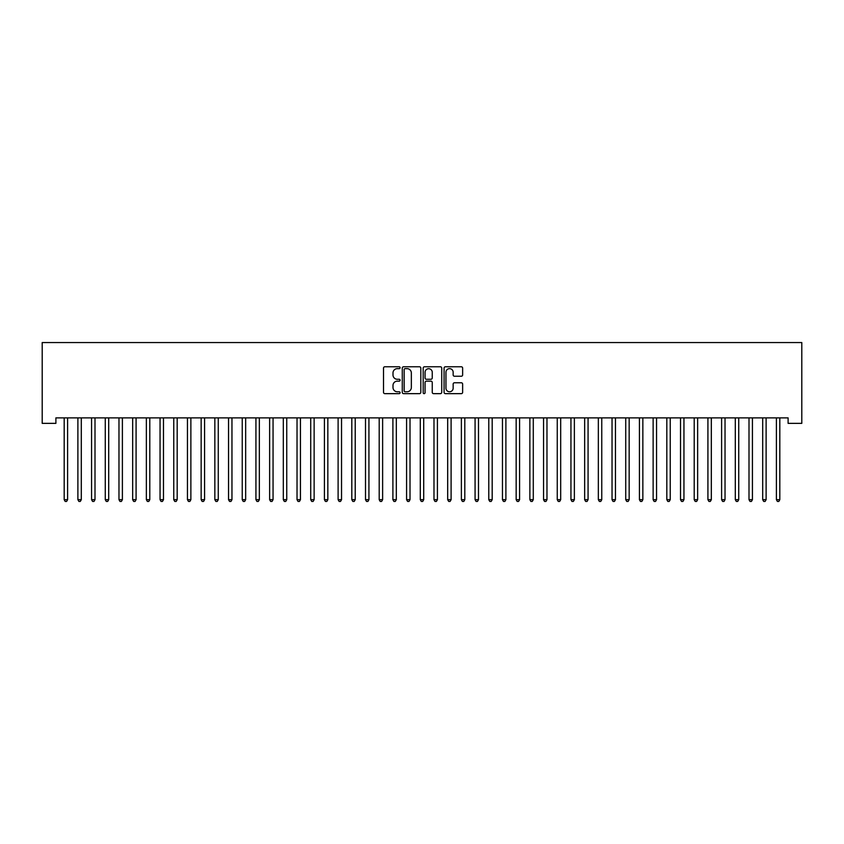 <?xml version="1.0" encoding="UTF-8"?>
<svg xmlns="http://www.w3.org/2000/svg" width="844" height="844" viewBox="0 0 844 844"><rect width="100%" height="100%" fill="white"/><g stroke="black" fill="none" stroke-linecap="round" stroke-linejoin="round"><path stroke-width="1.27" d="M400.088 367.71A0.939 0.939 0 0 0 399.149 366.771L384.864 366.771A1.34 1.34 0 0 0 383.514 368.111L383.514 392.312A1.34 1.34 0 0 0 384.864 393.652L399.149 393.652A0.939 0.939 0 0 0 400.088 392.713A0.939 0.939 0 0 0 399.149 391.774L397.292 391.774A4.304 4.304 0 0 1 392.998 387.47L392.998 385.455A4.304 4.304 0 0 1 397.292 381.15L399.149 381.15A0.939 0.939 0 0 0 400.088 380.211A0.939 0.939 0 0 0 399.149 379.272L397.292 379.272A4.304 4.304 0 0 1 392.998 374.968L392.998 372.953A4.304 4.304 0 0 1 397.292 368.649L399.149 368.649A0.939 0.939 0 0 0 400.088 367.71M461.288 376.245A1.34 1.34 0 0 0 462.639 374.905L462.639 368.111A1.34 1.34 0 0 0 461.288 366.771L445.421 366.771A1.34 1.34 0 0 0 444.081 368.111L444.081 392.312A1.34 1.34 0 0 0 445.421 393.652L461.288 393.652A1.34 1.34 0 0 0 462.639 392.312L462.639 384.115A1.34 1.34 0 0 0 461.288 382.765L454.505 382.765A1.34 1.34 0 0 0 453.154 384.115L453.154 388.177A3.598 3.598 0 0 1 449.557 391.774A3.598 3.598 0 0 1 445.959 388.177L445.959 372.246A3.598 3.598 0 0 1 449.557 368.649A3.598 3.598 0 0 1 453.154 372.246L453.154 374.905A1.34 1.34 0 0 0 454.505 376.245L461.288 376.245M788.106 417.875L55.894 417.875L55.894 423.361L42.2 423.361L42.2 342.548L801.8 342.548L801.8 423.361L788.106 423.361L788.106 417.875M420.818 368.111A1.34 1.34 0 0 0 419.479 366.771L403.611 366.771A1.34 1.34 0 0 0 402.272 368.111L402.272 392.312A1.34 1.34 0 0 0 403.611 393.652L419.479 393.652A1.34 1.34 0 0 0 420.818 392.312L420.818 368.111M424.521 366.771L440.389 366.771A1.34 1.34 0 0 1 441.728 368.111L441.728 392.312A1.34 1.34 0 0 1 440.389 393.652L433.594 393.652A1.34 1.34 0 0 1 432.255 392.312L432.255 382.501A1.34 1.34 0 0 0 430.904 381.15L426.399 381.15A1.34 1.34 0 0 0 425.059 382.501L425.059 392.713A0.939 0.939 0 0 1 424.121 393.652A0.939 0.939 0 0 1 423.182 392.713L423.182 368.111A1.34 1.34 0 0 1 424.521 366.771M405.099 368.649A0.939 0.939 0 0 0 404.149 369.588L404.149 390.835A0.939 0.939 0 0 0 405.099 391.774L407.04 391.774A4.304 4.304 0 0 0 411.344 387.47L411.344 372.953A4.304 4.304 0 0 0 407.04 368.649L405.099 368.649M432.255 372.309A3.598 3.598 0 0 0 428.657 368.722A3.598 3.598 0 0 0 425.059 372.309L425.059 377.922A1.34 1.34 0 0 0 426.399 379.272L430.904 379.272A1.34 1.34 0 0 0 432.255 377.922L432.255 372.309M64.007 417.875L64.081 418.075A1.371 1.371 -179.4 0 1 64.186 418.592L64.186 499.669L67.604 499.669L67.604 418.592A1.371 1.371 -179.4 0 1 67.71 418.075L67.784 417.875M67.604 499.669L66.581 501.452L65.21 501.452L64.186 499.669M77.701 417.875L77.785 418.075A1.371 1.371 -179.4 0 1 77.88 418.592L77.88 499.669L81.298 499.669L81.298 418.592A1.371 1.371 -179.4 0 1 81.404 418.075L81.488 417.875M81.298 499.669L80.275 501.452L78.903 501.452L77.88 499.669M91.395 417.875L91.479 418.075A1.371 1.371 -179.4 0 1 91.574 418.592L91.574 499.669L95.003 499.669L95.003 418.592A1.371 1.371 -179.4 0 1 95.098 418.075L95.182 417.875M95.003 499.669L93.969 501.452L92.597 501.452L91.574 499.669M105.089 417.875L105.173 418.075A1.371 1.371 -179.4 0 1 105.268 418.592L105.268 499.669L108.697 499.669L108.697 418.592A1.371 1.371 -179.4 0 1 108.792 418.075L108.876 417.875M108.697 499.669L107.673 501.452L106.302 501.452L105.268 499.669M118.793 417.875L118.867 418.075A1.371 1.371 -179.4 0 1 118.972 418.592L118.972 499.669L122.391 499.669L122.391 418.592A1.371 1.371 -179.4 0 1 122.496 418.075L122.57 417.875M122.391 499.669L121.367 501.452L119.996 501.452L118.972 499.669M132.487 417.875L132.561 418.075A1.371 1.371 -179.4 0 1 132.666 418.592L132.666 499.669L136.084 499.669L136.084 418.592A1.371 1.371 -179.4 0 1 136.19 418.075L136.264 417.875M136.084 499.669L135.061 501.452L133.69 501.452L132.666 499.669M146.181 417.875L146.265 418.075A1.371 1.371 -179.4 0 1 146.36 418.592L146.36 499.669L149.789 499.669L149.789 418.592A1.371 1.371 -179.4 0 1 149.884 418.075L149.968 417.875M149.789 499.669L148.755 501.452L147.383 501.452L146.36 499.669M159.875 417.875L159.959 418.075A1.371 1.371 -179.4 0 1 160.054 418.592L160.054 499.669L163.483 499.669L163.483 418.592A1.371 1.371 -179.4 0 1 163.578 418.075L163.662 417.875M163.483 499.669L162.449 501.452L161.088 501.452L160.054 499.669M173.569 417.875L173.653 418.075A1.371 1.371 -179.4 0 1 173.758 418.592L173.758 499.669L177.177 499.669L177.177 418.592A1.371 1.371 -179.4 0 1 177.272 418.075L177.356 417.875M177.177 499.669L176.153 501.452L174.782 501.452L173.758 499.669M187.273 417.875L187.347 418.075A1.371 1.371 -179.4 0 1 187.452 418.592L187.452 499.669L190.871 499.669L190.871 418.592A1.371 1.371 -179.4 0 1 190.976 418.075L191.05 417.875M190.871 499.669L189.847 501.452L188.476 501.452L187.452 499.669M200.967 417.875L201.051 418.075A1.371 1.371 -179.4 0 1 201.146 418.592L201.146 499.669L204.575 499.669L204.575 418.592A1.371 1.371 -179.4 0 1 204.67 418.075L204.754 417.875M204.575 499.669L203.541 501.452L202.17 501.452L201.146 499.669M214.661 417.875L214.745 418.075A1.371 1.371 -179.4 0 1 214.84 418.592L214.84 499.669L218.269 499.669L218.269 418.592A1.371 1.371 -179.4 0 1 218.364 418.075L218.448 417.875M218.269 499.669L217.235 501.452L215.874 501.452L214.84 499.669M228.355 417.875L228.439 418.075A1.371 1.371 -179.4 0 1 228.534 418.592L228.534 499.669L231.963 499.669L231.963 418.592A1.371 1.371 -179.4 0 1 232.058 418.075L232.142 417.875M231.963 499.669L230.939 501.452L229.568 501.452L228.534 499.669M242.059 417.875L242.133 418.075A1.371 1.371 -179.4 0 1 242.239 418.592L242.239 499.669L245.657 499.669L245.657 418.592A1.371 1.371 -179.4 0 1 245.762 418.075L245.836 417.875M245.657 499.669L244.633 501.452L243.262 501.452L242.239 499.669M255.753 417.875L255.837 418.075A1.371 1.371 -179.4 0 1 255.932 418.592L255.932 499.669L259.351 499.669L259.351 418.592A1.371 1.371 -179.4 0 1 259.456 418.075L259.541 417.875M259.351 499.669L258.327 501.452L256.956 501.452L255.932 499.669M269.447 417.875L269.531 418.075A1.371 1.371 -179.4 0 1 269.626 418.592L269.626 499.669L273.055 499.669L273.055 418.592A1.371 1.371 -179.4 0 1 273.15 418.075L273.234 417.875M273.055 499.669L272.021 501.452L270.66 501.452L269.626 499.669M283.141 417.875L283.225 418.075A1.371 1.371 -179.4 0 1 283.32 418.592L283.32 499.669L286.749 499.669L286.749 418.592A1.371 1.371 -179.4 0 1 286.844 418.075L286.928 417.875M286.749 499.669L285.726 501.452L284.354 501.452L283.32 499.669M296.845 417.875L296.919 418.075A1.371 1.371 -179.4 0 1 297.025 418.592L297.025 499.669L300.443 499.669L300.443 418.592A1.371 1.371 -179.4 0 1 300.548 418.075L300.622 417.875M300.443 499.669L299.42 501.452L298.048 501.452L297.025 499.669M310.539 417.875L310.613 418.075A1.371 1.371 -179.4 0 1 310.719 418.592L310.719 499.669L314.137 499.669L314.137 418.592A1.371 1.371 -179.4 0 1 314.242 418.075L314.316 417.875M314.137 499.669L313.113 501.452L311.742 501.452L310.719 499.669M324.233 417.875L324.318 418.075A1.371 1.371 -179.4 0 1 324.412 418.592L324.412 499.669L327.841 499.669L327.841 418.592A1.371 1.371 -179.4 0 1 327.936 418.075L328.021 417.875M327.841 499.669L326.807 501.452L325.436 501.452L324.412 499.669M337.927 417.875L338.011 418.075A1.371 1.371 -179.4 0 1 338.106 418.592L338.106 499.669L341.535 499.669L341.535 418.592A1.371 1.371 -179.4 0 1 341.63 418.075L341.714 417.875M341.535 499.669L340.512 501.452L339.14 501.452L338.106 499.669M351.632 417.875L351.705 418.075A1.371 1.371 -179.4 0 1 351.811 418.592L351.811 499.669L355.229 499.669L355.229 418.592A1.371 1.371 -179.4 0 1 355.324 418.075L355.408 417.875M355.229 499.669L354.206 501.452L352.834 501.452L351.811 499.669M365.325 417.875L365.399 418.075A1.371 1.371 -179.4 0 1 365.505 418.592L365.505 499.669L368.923 499.669L368.923 418.592A1.371 1.371 -179.4 0 1 369.028 418.075L369.102 417.875M368.923 499.669L367.9 501.452L366.528 501.452L365.505 499.669M379.019 417.875L379.104 418.075A1.371 1.371 -179.4 0 1 379.199 418.592L379.199 499.669L382.627 499.669L382.627 418.592A1.371 1.371 -179.4 0 1 382.722 418.075L382.807 417.875M382.627 499.669L381.593 501.452L380.222 501.452L379.199 499.669M392.713 417.875L392.798 418.075A1.371 1.371 -179.4 0 1 392.893 418.592L392.893 499.669L396.321 499.669L396.321 418.592A1.371 1.371 -179.4 0 1 396.416 418.075L396.501 417.875M396.321 499.669L395.287 501.452L393.926 501.452L392.893 499.669M406.407 417.875L406.491 418.075A1.371 1.371 -179.4 0 1 406.586 418.592L406.586 499.669L410.015 499.669L410.015 418.592A1.371 1.371 -179.4 0 1 410.11 418.075L410.195 417.875M410.015 499.669L408.992 501.452L407.62 501.452L406.586 499.669M420.112 417.875L420.185 418.075A1.371 1.371 -179.4 0 1 420.291 418.592L420.291 499.669L423.709 499.669L423.709 418.592A1.371 1.371 -179.4 0 1 423.815 418.075L423.888 417.875M423.709 499.669L422.686 501.452L421.314 501.452L420.291 499.669M433.805 417.875L433.89 418.075A1.371 1.371 -179.4 0 1 433.985 418.592L433.985 499.669L437.414 499.669L437.414 418.592A1.371 1.371 -179.4 0 1 437.508 418.075L437.593 417.875M437.414 499.669L436.38 501.452L435.008 501.452L433.985 499.669M447.499 417.875L447.584 418.075A1.371 1.371 -179.4 0 1 447.679 418.592L447.679 499.669L451.107 499.669L451.107 418.592A1.371 1.371 -179.4 0 1 451.202 418.075L451.287 417.875M451.107 499.669L450.074 501.452L448.713 501.452L447.679 499.669M461.193 417.875L461.278 418.075A1.371 1.371 -179.4 0 1 461.373 418.592L461.373 499.669L464.801 499.669L464.801 418.592A1.371 1.371 -179.4 0 1 464.896 418.075L464.981 417.875M464.801 499.669L463.778 501.452L462.406 501.452L461.373 499.669M474.898 417.875L474.972 418.075A1.371 1.371 -179.4 0 1 475.077 418.592L475.077 499.669L478.495 499.669L478.495 418.592A1.371 1.371 -179.4 0 1 478.601 418.075L478.675 417.875M478.495 499.669L477.472 501.452L476.1 501.452L475.077 499.669M488.592 417.875L488.676 418.075A1.371 1.371 -179.4 0 1 488.771 418.592L488.771 499.669L492.189 499.669L492.189 418.592A1.371 1.371 -179.4 0 1 492.295 418.075L492.368 417.875M492.189 499.669L491.166 501.452L489.794 501.452L488.771 499.669M502.286 417.875L502.37 418.075A1.371 1.371 -179.4 0 1 502.465 418.592L502.465 499.669L505.894 499.669L505.894 418.592A1.371 1.371 -179.4 0 1 505.989 418.075L506.073 417.875M505.894 499.669L504.86 501.452L503.488 501.452L502.465 499.669M515.979 417.875L516.064 418.075A1.371 1.371 -179.4 0 1 516.159 418.592L516.159 499.669L519.587 499.669L519.587 418.592A1.371 1.371 -179.4 0 1 519.682 418.075L519.767 417.875M519.587 499.669L518.564 501.452L517.193 501.452L516.159 499.669M529.684 417.875L529.758 418.075A1.371 1.371 -179.4 0 1 529.863 418.592L529.863 499.669L533.281 499.669L533.281 418.592A1.371 1.371 -179.4 0 1 533.387 418.075L533.461 417.875M533.281 499.669L532.258 501.452L530.887 501.452L529.863 499.669M543.378 417.875L543.452 418.075A1.371 1.371 -179.4 0 1 543.557 418.592L543.557 499.669L546.975 499.669L546.975 418.592A1.371 1.371 -179.4 0 1 547.081 418.075L547.155 417.875M546.975 499.669L545.952 501.452L544.58 501.452L543.557 499.669M557.072 417.875L557.156 418.075A1.371 1.371 -179.4 0 1 557.251 418.592L557.251 499.669L560.68 499.669L560.68 418.592A1.371 1.371 -179.4 0 1 560.775 418.075L560.859 417.875M560.68 499.669L559.646 501.452L558.274 501.452L557.251 499.669M570.766 417.875L570.85 418.075A1.371 1.371 -179.4 0 1 570.945 418.592L570.945 499.669L574.374 499.669L574.374 418.592A1.371 1.371 -179.4 0 1 574.469 418.075L574.553 417.875M574.374 499.669L573.34 501.452L571.979 501.452L570.945 499.669M584.459 417.875L584.544 418.075A1.371 1.371 -179.4 0 1 584.649 418.592L584.649 499.669L588.068 499.669L588.068 418.592A1.371 1.371 -179.4 0 1 588.162 418.075L588.247 417.875M588.068 499.669L587.044 501.452L585.673 501.452L584.649 499.669M598.164 417.875L598.238 418.075A1.371 1.371 -179.4 0 1 598.343 418.592L598.343 499.669L601.761 499.669L601.761 418.592A1.371 1.371 -179.4 0 1 601.867 418.075L601.941 417.875M601.761 499.669L600.738 501.452L599.367 501.452L598.343 499.669M611.858 417.875L611.942 418.075A1.371 1.371 -179.4 0 1 612.037 418.592L612.037 499.669L615.466 499.669L615.466 418.592A1.371 1.371 -179.4 0 1 615.561 418.075L615.645 417.875M615.466 499.669L614.432 501.452L613.06 501.452L612.037 499.669M625.552 417.875L625.636 418.075A1.371 1.371 -179.4 0 1 625.731 418.592L625.731 499.669L629.16 499.669L629.16 418.592A1.371 1.371 -179.4 0 1 629.255 418.075L629.339 417.875M629.16 499.669L628.126 501.452L626.765 501.452L625.731 499.669M639.246 417.875L639.33 418.075A1.371 1.371 -179.4 0 1 639.425 418.592L639.425 499.669L642.854 499.669L642.854 418.592A1.371 1.371 -179.4 0 1 642.949 418.075L643.033 417.875M642.854 499.669L641.83 501.452L640.459 501.452L639.425 499.669M652.95 417.875L653.024 418.075A1.371 1.371 -179.4 0 1 653.129 418.592L653.129 499.669L656.548 499.669L656.548 418.592A1.371 1.371 -179.4 0 1 656.653 418.075L656.727 417.875M656.548 499.669L655.524 501.452L654.153 501.452L653.129 499.669M666.644 417.875L666.728 418.075A1.371 1.371 -179.4 0 1 666.823 418.592L666.823 499.669L670.241 499.669L670.241 418.592A1.371 1.371 -179.4 0 1 670.347 418.075L670.431 417.875M670.241 499.669L669.218 501.452L667.847 501.452L666.823 499.669M680.338 417.875L680.422 418.075A1.371 1.371 -179.4 0 1 680.517 418.592L680.517 499.669L683.946 499.669L683.946 418.592A1.371 1.371 -179.4 0 1 684.041 418.075L684.125 417.875M683.946 499.669L682.912 501.452L681.551 501.452L680.517 499.669M694.032 417.875L694.116 418.075A1.371 1.371 -179.4 0 1 694.211 418.592L694.211 499.669L697.64 499.669L697.64 418.592A1.371 1.371 -179.4 0 1 697.735 418.075L697.819 417.875M697.64 499.669L696.616 501.452L695.245 501.452L694.211 499.669M707.736 417.875L707.81 418.075A1.371 1.371 -179.4 0 1 707.916 418.592L707.916 499.669L711.334 499.669L711.334 418.592A1.371 1.371 -179.4 0 1 711.439 418.075L711.513 417.875M711.334 499.669L710.31 501.452L708.939 501.452L707.916 499.669M721.43 417.875L721.504 418.075A1.371 1.371 -179.4 0 1 721.609 418.592L721.609 499.669L725.028 499.669L725.028 418.592A1.371 1.371 -179.4 0 1 725.133 418.075L725.207 417.875M725.028 499.669L724.004 501.452L722.633 501.452L721.609 499.669M735.124 417.875L735.208 418.075A1.371 1.371 -179.4 0 1 735.303 418.592L735.303 499.669L738.732 499.669L738.732 418.592A1.371 1.371 -179.4 0 1 738.827 418.075L738.911 417.875M738.732 499.669L737.698 501.452L736.327 501.452L735.303 499.669M748.818 417.875L748.902 418.075A1.371 1.371 -179.4 0 1 748.997 418.592L748.997 499.669L752.426 499.669L752.426 418.592A1.371 1.371 -179.4 0 1 752.521 418.075L752.605 417.875M752.426 499.669L751.403 501.452L750.031 501.452L748.997 499.669M762.512 417.875L762.596 418.075A1.371 1.371 -179.4 0 1 762.702 418.592L762.702 499.669L766.12 499.669L766.12 418.592A1.371 1.371 -179.4 0 1 766.215 418.075L766.299 417.875M766.12 499.669L765.097 501.452L763.725 501.452L762.702 499.669M776.216 417.875L776.29 418.075A1.371 1.371 -179.4 0 1 776.396 418.592L776.396 499.669L779.814 499.669L779.814 418.592A1.371 1.371 -179.4 0 1 779.919 418.075L779.993 417.875M779.814 499.669L778.79 501.452L777.419 501.452L776.396 499.669"/></g></svg>
